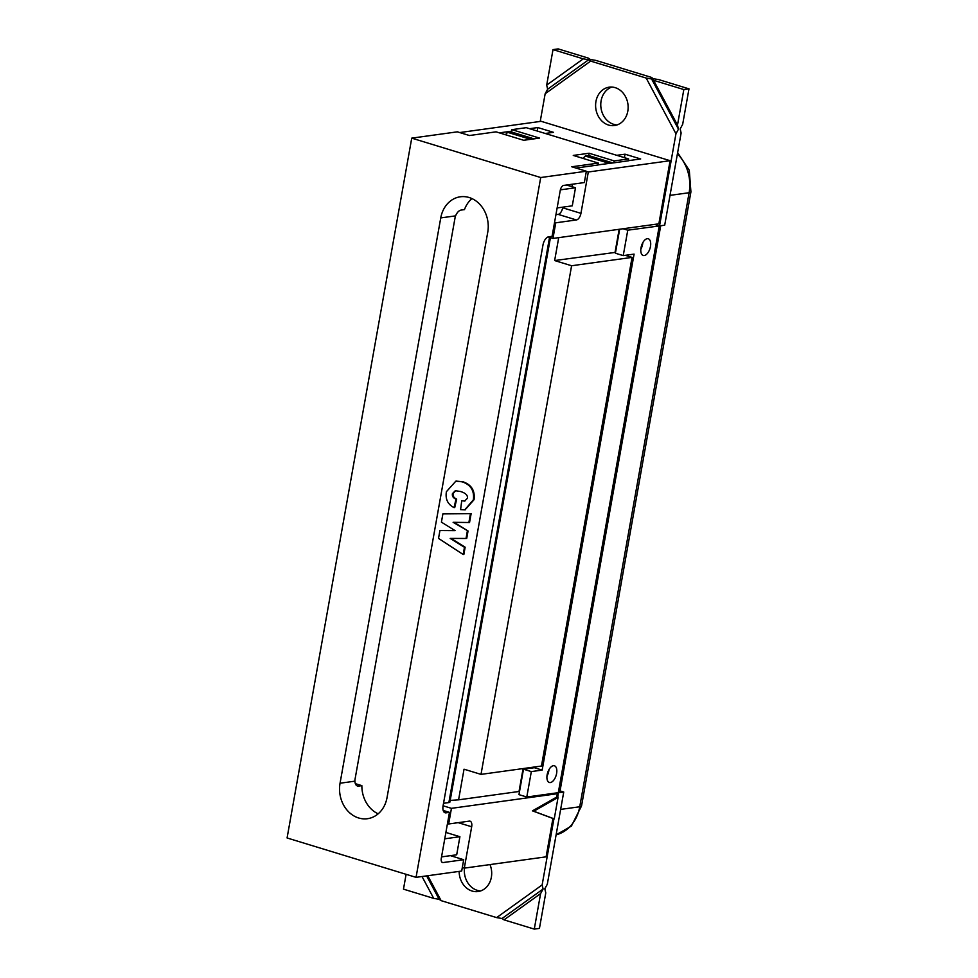 <?xml version="1.0" encoding="UTF-8"?>
<svg xmlns="http://www.w3.org/2000/svg" width="978" height="978" viewBox="0 0 978 978"><rect width="100%" height="100%" fill="white"/><g stroke="black" fill="none" stroke-linecap="round" stroke-linejoin="round"><path stroke-width="1.47" d="M572.362 184.219L571.934 186.676M453.193 855.273L452.985 856.435M462.325 867.523L464.305 868.134L546.103 856.838L552.937 818.476L554.245 818.879L558.059 797.425L533.768 811.239L554.245 818.879M458.193 822.657L471.677 826.765L464.305 868.134M450.186 800.407L458.584 799.833L464.037 769.197L481.005 774.38L541.457 766.031L632.057 257.397L625.272 255.331M632.057 257.397L571.604 265.747L481.005 774.38M571.604 265.747L554.636 260.564L558.719 237.642M548.071 236.945L552.961 238.436L658.866 223.815L670.101 160.698L588.316 171.994L580.944 213.351L562.668 207.776A6.345 3.24 -73 0 1 558.132 214.378L555.932 214.683M588.316 171.994L586.323 171.382M566.531 185.025L575.504 187.764L572.277 205.832L557.13 207.935M445.895 832.437L459.904 836.716L456.689 854.796L441.543 856.887M443.523 803.305L448.865 802.571A6.345 1.259 10.1 0 0 449.892 802.082L550.431 237.666M416.053 877.352L287.08 837.963L411.738 138.142L540.712 177.531L416.053 877.352L461.689 871.043L463.706 859.711L443.046 862.559A4.768 2.433 107 0 1 442.472 862.523A4.768 2.433 107 0 1 441.286 858.329L449.464 812.363L446.029 812.84A7.934 4.046 107 0 1 445.076 812.767A7.934 4.046 107 0 1 443.083 805.774L542.961 245.062A7.934 4.046 107 0 1 548.634 236.81L552.081 236.334L560.26 190.368A4.768 2.433 107 0 1 563.67 185.417L584.331 182.568L586.348 171.223L571.775 166.773L598.402 163.106L573.279 155.429L589.123 153.24L614.245 160.918L628.61 158.925L526.262 127.678L511.897 129.658L511.482 131.969L534.012 138.852M511.506 131.822L507.692 132.348L530.565 139.328M378.156 813.83A28.57 23.912 82.1 0 1 361.86 785.64L355.307 783.635M340.051 783.219L440.748 217.911A28.57 23.912 82.1 0 1 460.332 196.786A28.57 23.912 82.1 0 1 487.741 232.263L387.043 797.571A28.57 23.912 82.1 0 1 367.459 818.708A28.57 23.912 82.1 0 1 340.051 783.219L354.88 781.177A7.934 4.046 107 0 1 355.1 778.904L454.978 218.192A7.934 4.046 107 0 1 455.577 215.869C457.056 212.434 458.902 210.502 461.09 210.074L464.464 209.61A28.57 23.912 82.1 0 1 471.946 198.583M560.37 189.854L575.504 187.764M507.692 132.348L505.381 134.695M609.135 163.326L585.272 156.04L588.719 155.563L612.583 162.849M582.949 158.387L585.272 156.04M459.904 836.716L444.758 838.806M511.897 129.658L539.514 138.094L523.67 140.282L496.054 131.847L469.428 135.526L457.362 131.834L411.738 138.142M614.245 160.918L613.903 162.813L598.096 164.854M616.788 155.319L625.028 154.182L640.688 158.962L628.292 160.673M589.123 153.24L588.719 155.563M463.706 859.711L450.442 855.652M552.961 238.436L555.749 222.813L554.55 222.446M459.697 132.556L541.127 121.309L670.101 160.698M449.464 812.363L443.181 810.444M555.284 793.085L557.35 793.72L451.445 808.341L443.083 805.786M552.937 818.476L532.46 810.848L556.763 797.033L557.35 793.72M556.763 797.033L557.753 797.327L558.304 792.669L526.787 797.021L531.323 771.593L542.167 770.089L634.086 254.109L623.231 255.613L627.766 230.185L659.539 225.906L675.957 133.729L646.189 78.069L590.651 61.101L545.149 93.778L540.223 121.431M654.6 224.402L659.282 225.832L558.304 792.669A9.523 1.883 -169.9 0 0 559.856 791.948L660.712 225.747M427.777 875.726L441.102 900.64L496.641 917.608L542.142 884.931L553.927 818.782M489.99 864.589A19.364 16.21 82.1 0 1 478.071 891.545A19.364 16.21 82.1 0 1 472.093 891.044A19.364 16.21 82.1 0 1 459.159 871.398M608.536 125.05A19.364 16.21 82.1 0 1 595.602 105.013A19.364 16.21 82.1 0 1 609.221 87.164A19.364 16.21 82.1 0 1 627.925 104.133A19.364 16.21 82.1 0 1 614.514 125.539A19.364 16.21 82.1 0 1 608.536 125.05M560.039 790.909L563.731 792.033L558.572 792.755M553.365 765.713A8.729 4.462 107 0 0 547.338 773.806A8.729 4.462 107 0 0 549.318 782.486A8.729 4.462 107 0 0 556.127 775.432A8.729 4.462 107 0 0 554.416 765.786A8.729 4.462 107 0 0 553.365 765.713M647.24 238.693A8.729 4.462 107 0 0 641.213 246.798A8.729 4.462 107 0 0 643.194 255.478A8.729 4.462 107 0 0 650.003 248.424A8.729 4.462 107 0 0 648.292 238.779A8.729 4.462 107 0 0 647.24 238.693M659.539 225.906L664.698 225.197L681.128 133.008L680.175 128.913L682.668 124.34L688.989 88.851L683.83 89.56L653.573 80.318L651.605 78.961L646.189 78.069M531.323 771.593L523.487 769.197L518.963 794.637L526.787 797.021M542.167 770.089L534.343 767.706L523.487 769.197M534.465 766.996L534.343 767.706M623.231 255.613L615.394 253.216L619.673 229.219M627.766 230.185L623.084 228.754M675.957 133.729L678.451 129.157L677.497 125.062L683.83 89.56M563.731 792.033L547.313 884.222L544.819 888.794L545.773 892.89L539.44 928.391L534.281 929.1L540.602 893.599L543.096 889.026L542.142 884.931M590.651 61.101L588.683 59.744L583.267 58.851L553.01 49.609L558.181 48.9L588.426 58.142L590.406 59.499L595.81 60.391L651.36 77.36L653.328 78.717L658.744 79.609L688.989 88.851M611.837 87.066A19.364 16.21 -97.9 0 0 600.798 105.856A19.364 16.21 -97.9 0 0 613.707 124.328A19.364 16.21 -97.9 0 0 617.069 124.939M464.464 868.109A19.364 16.21 -97.9 0 0 477.264 890.335A19.364 16.21 -97.9 0 0 480.626 890.934M553.01 49.609L546.69 85.11L547.643 89.206L545.149 93.778M406.114 874.308L403.474 889.149L433.719 898.391L439.134 899.283L426.628 875.885M548.951 769.637A8.729 4.462 -73 0 1 546.946 776.239M642.827 242.63A8.729 4.462 -73 0 1 640.822 249.231M439.134 899.283L441.102 900.64M678.451 129.157L651.605 78.961M653.573 80.318L677.497 125.062M547.643 89.206L588.683 59.744M546.69 85.11L583.267 58.851M433.719 898.391L422.019 876.52M496.641 917.608L502.056 918.501L543.096 889.026M502.056 918.501L504.025 919.858L534.281 929.1M540.602 893.599L504.025 919.858M598.402 163.106L598.059 165.001L575.969 168.057M628.61 158.925L628.267 160.832L613.903 162.813M354.88 781.177C355.161 784.503 356.359 786.153 358.486 786.104L361.86 785.64M357.508 786.031L356.579 785.53M540.712 177.531L586.348 171.223M456.188 481.115L462.826 481.726C471.433 484.623 475.174 490.614 474.049 499.697L465.125 509.782M455.662 490.663L453.12 493.572C452.68 496.054 453.878 497.875 456.689 499.061L456.005 499.159C453.181 497.973 451.995 496.139 452.435 493.67L455.308 490.699L460.552 491.506C465.638 493.059 467.912 495.32 467.386 498.291L464.611 501.078L461.738 500.724L464.941 501.017M456.689 499.061L454.733 507.533L454.036 507.631L456.005 499.159M453.988 522.338L468.046 530.993L453.12 522.313L469.55 522.521L471.127 513.67L442.887 513.902L441.42 522.154L455.088 530.626L439.929 530.528L454.929 530.516M468.046 530.993L466.726 538.377L466.041 538.475L467.35 531.091M451.054 538.413L465.149 547.203L463.865 554.416L463.181 554.502L464.464 547.301L450.198 538.413L466.041 538.475M461.738 500.724L460.589 509.624L464.782 509.831L473.364 499.795C474.489 490.711 470.748 484.709 462.142 481.824L455.846 481.152L446.408 491.689C445.198 499.073 447.741 504.391 454.036 507.631M439.929 530.528L438.523 538.413L463.181 554.502M471.127 513.67L442.887 513.902M468.865 522.619L470.442 513.768M465.149 547.203L464.464 547.301M499.379 132.861L511.628 131.174M529.587 128.693L537.814 127.556L553.487 132.336L545.247 133.473M532.46 810.848L533.768 811.239M471.677 826.765A6.345 3.24 107 0 0 470.088 821.178A6.345 3.24 107 0 0 469.33 821.117L448.657 823.977L451.445 808.341M558.132 214.378L576.409 219.952A6.345 3.24 107 0 0 580.944 213.351M576.409 219.952L555.749 222.813M447.472 823.61L448.657 823.977M625.028 154.182L624.404 157.641M537.814 127.556L537.203 131.015M533.426 767.828L533.548 767.119M523.108 768.561L519.025 791.483L458.584 799.833M615.553 252.361L554.636 260.564M619.16 229.292L615.076 252.214M549.538 237.397L448.865 802.571M443.046 862.559L441.983 862.241M455.577 215.869L440.748 217.911M670.016 195.368L689.123 192.727L579.746 806.764A38.729 32.408 82.1 0 1 556.115 834.833L571.384 826.117L581.543 805.921A11.113 2.2 10.1 0 1 579.746 806.764L560.639 809.393M677.412 153.864A38.729 32.408 82.1 0 1 689.123 192.727A11.113 2.2 10.1 0 0 690.92 191.884L689.294 170.306L677.632 152.629M446.029 812.84L444.244 812.29M462.826 481.726L462.142 481.824M474.049 499.697L473.364 499.795M453.12 493.572L452.435 493.67M690.92 191.884L581.543 805.921M456.53 481.054L455.846 481.152M465.467 509.734L464.782 509.831"/></g></svg>
